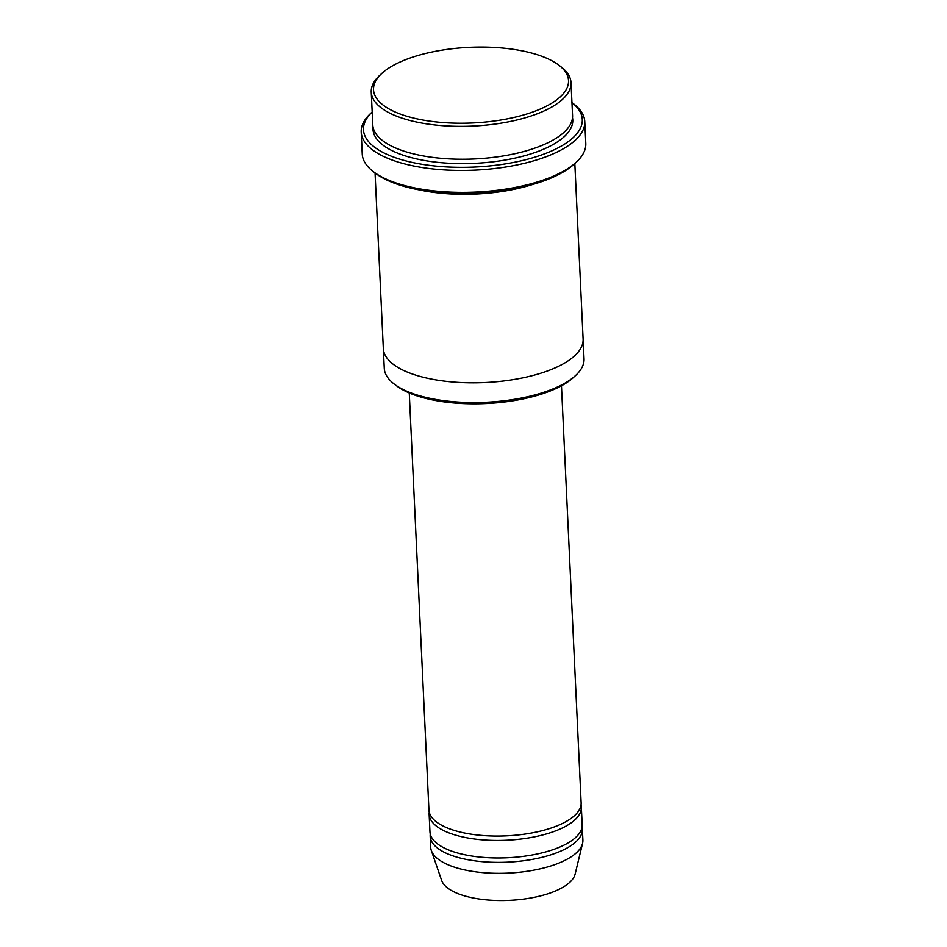 <?xml version="1.0" encoding="UTF-8"?>
<svg xmlns="http://www.w3.org/2000/svg" width="947" height="947" viewBox="0 0 947 947"><rect width="100%" height="100%" fill="white"/><g stroke="black" fill="none" stroke-linecap="round" stroke-linejoin="round"><path stroke-width="1.42" d="M581.34 807.14L582.168 824.683A76.186 29.535 177.3 0 1 554.611 849.092A76.186 29.535 177.3 0 1 474.305 856.408A76.186 29.535 177.3 0 1 429.962 831.857L429.133 814.325A76.186 29.535 -2.7 0 0 473.476 838.876A76.186 29.535 -2.7 0 0 553.782 831.561A76.186 29.535 -2.7 0 0 581.34 807.14A76.186 29.535 -2.7 0 0 581.02 804.962M429.24 812.124A76.186 29.535 -2.7 0 0 429.133 814.325M583.103 339.381L584.027 358.842A99.991 38.768 177.3 0 1 575.527 375.568L573.456 377.474A97.612 37.844 177.3 0 1 486.036 403.552A97.612 37.844 177.3 0 1 396.544 385.82L394.307 384.115A99.991 38.768 177.3 0 1 384.269 368.265L383.346 348.792M571.005 82.638L572.556 115.522A99.991 38.768 177.3 0 1 536.393 147.566A99.991 38.768 177.3 0 1 430.992 157.166A99.991 38.768 177.3 0 1 372.798 124.933L371.248 92.06A99.991 38.768 -2.7 0 0 429.441 124.282A99.991 38.768 -2.7 0 0 534.842 114.682A99.991 38.768 -2.7 0 0 571.005 82.638A99.991 38.768 -2.7 0 0 560.967 66.787L558.718 65.083A97.612 37.844 -2.7 0 0 469.238 47.35A97.612 37.844 -2.7 0 0 381.819 73.428A97.612 37.844 -2.7 0 0 412.194 117.724A97.612 37.844 -2.7 0 0 533.22 111.841A97.612 37.844 -2.7 0 0 558.718 65.083M381.819 73.428L379.747 75.334A99.991 38.768 -2.7 0 0 371.248 92.06M575.527 375.568A99.991 38.768 177.3 0 1 547.863 390.886A99.991 38.768 177.3 0 1 394.307 384.115M561.464 385.784L581.127 802.76A76.186 29.535 177.3 0 1 553.581 827.181A76.186 29.535 177.3 0 1 473.275 834.496A76.186 29.535 177.3 0 1 428.932 809.934L409.27 392.969M430.281 834.035A76.186 29.535 -2.7 0 0 430.175 836.237A76.186 29.535 -2.7 0 0 474.518 860.799A76.186 29.535 -2.7 0 0 554.812 853.484A76.186 29.535 -2.7 0 0 582.369 829.063A76.186 29.535 -2.7 0 0 582.062 826.885M430.175 836.237L430.684 847.198A76.186 29.535 -2.7 0 0 431.323 850.501A76.186 29.535 -2.7 0 0 478.981 872.246A76.186 29.535 -2.7 0 0 555.333 864.445A76.186 29.535 -2.7 0 0 582.559 843.375A76.186 29.535 -2.7 0 0 582.89 840.025L582.369 829.063M431.323 850.501L441.622 880.39A67.249 26.078 -2.7 0 0 483.692 899.579A67.249 26.078 -2.7 0 0 551.095 892.69A67.249 26.078 -2.7 0 0 575.125 874.093L582.559 843.375M584.761 121.536L585.791 143.459A111.9 43.384 177.3 0 1 576.273 162.174L574.202 164.08A109.521 42.461 177.3 0 1 476.116 193.33A109.521 42.461 177.3 0 1 375.722 173.443L373.473 171.738A111.9 43.384 177.3 0 1 362.239 153.994L361.209 132.071A111.9 43.384 -2.7 0 0 426.339 168.14A111.9 43.384 -2.7 0 0 544.288 157.391A111.9 43.384 -2.7 0 0 584.761 121.536A111.9 43.384 -2.7 0 0 573.527 103.791L571.941 102.596A109.521 42.461 -2.7 0 1 542.667 154.55A109.521 42.461 -2.7 0 1 407.494 161.31A109.521 42.461 -2.7 0 1 372.183 112.018M419.355 189.909A99.991 38.768 -2.7 0 0 532.309 184.582M375.059 172.934L383.334 348.532A99.991 38.768 -2.7 0 0 441.539 380.753A99.991 38.768 -2.7 0 0 546.94 371.153A99.991 38.768 -2.7 0 0 583.103 339.109L574.817 163.523M576.273 162.174A111.9 43.384 177.3 0 1 545.318 179.314A111.9 43.384 177.3 0 1 373.473 171.738M372.183 112.006L370.727 113.356A111.9 43.384 -2.7 0 0 361.209 132.071M373.059 127.123A99.991 38.768 -2.7 0 0 428.648 161.179A99.991 38.768 -2.7 0 0 536.594 151.946A99.991 38.768 -2.7 0 0 572.497 117.724"/></g></svg>
